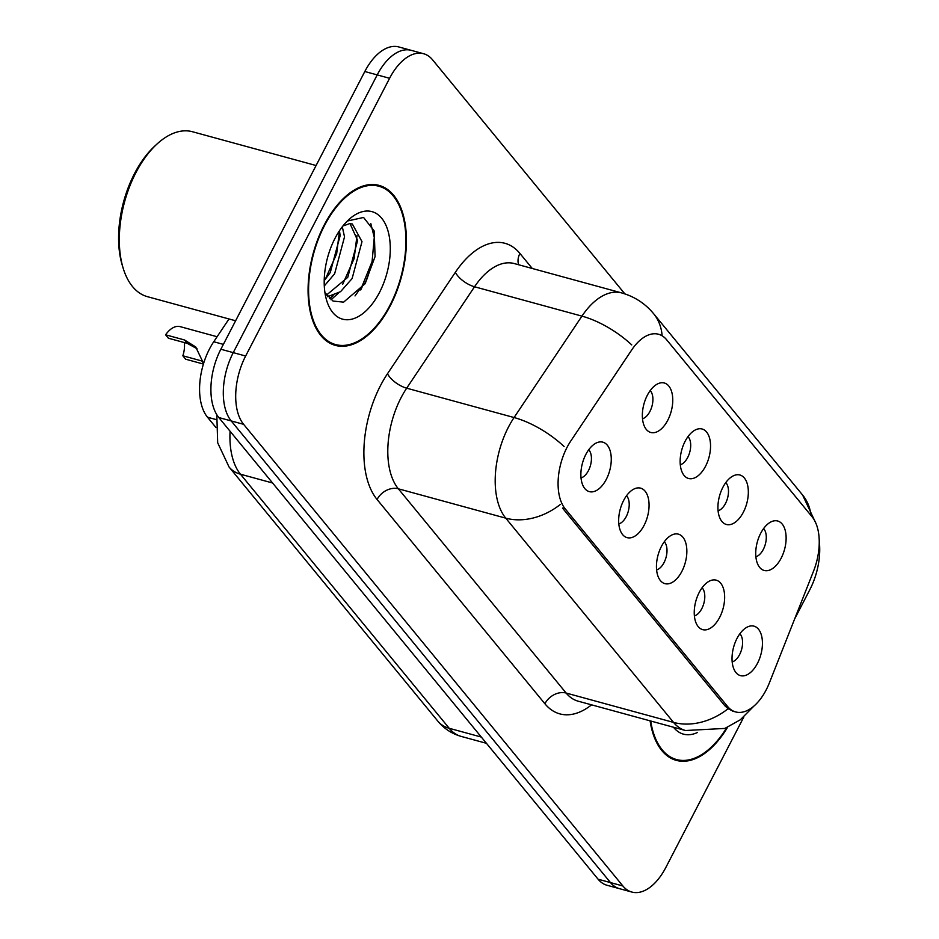 <?xml version="1.0" encoding="UTF-8"?>
<svg xmlns="http://www.w3.org/2000/svg" width="939" height="939" viewBox="0 0 939 939"><rect width="100%" height="100%" fill="white"/><g stroke="black" fill="none" stroke-linecap="round" stroke-linejoin="round"><path stroke-width="1.41" d="M722.901 487.282A25.646 14.12 -74.7 0 1 733.958 475.545A25.646 14.12 -74.7 0 1 747.456 484.524A25.646 14.12 -74.7 0 1 743.371 512.189A25.646 14.12 -74.7 0 1 721.539 520.992A25.646 14.12 -74.7 0 1 722.901 487.282M718.089 510.769A15.388 8.474 105.3 0 0 725.507 503.445A15.388 8.474 105.3 0 0 725.788 482.587M685.118 441.283A25.646 14.12 -74.7 0 1 696.175 429.546A25.646 14.12 -74.7 0 1 709.673 438.525A25.646 14.12 -74.7 0 1 705.576 466.19A25.646 14.12 -74.7 0 1 683.745 474.993A25.646 14.12 -74.7 0 1 685.118 441.283M680.306 464.77A15.388 8.474 105.3 0 0 687.712 457.446A15.388 8.474 105.3 0 0 688.005 436.588M647.323 395.284A25.646 14.12 -74.7 0 1 658.38 383.546A25.646 14.12 -74.7 0 1 671.878 392.525A25.646 14.12 -74.7 0 1 667.793 420.191A25.646 14.12 -74.7 0 1 645.962 428.994A25.646 14.12 -74.7 0 1 647.323 395.284M642.511 418.771A15.388 8.474 105.3 0 0 649.929 411.446A15.388 8.474 105.3 0 0 650.211 390.589M760.696 533.282A25.646 14.12 -74.7 0 1 771.752 521.544A25.646 14.12 -74.7 0 1 785.25 530.523A25.646 14.12 -74.7 0 1 781.154 558.189A25.646 14.12 -74.7 0 1 759.334 566.98A25.646 14.12 -74.7 0 1 760.696 533.282M755.883 556.768A15.388 8.474 105.3 0 0 763.301 549.444A15.388 8.474 105.3 0 0 763.583 528.587M699.215 592.439A25.646 14.12 -74.7 0 1 710.271 580.701A25.646 14.12 -74.7 0 1 723.769 589.692A25.646 14.12 -74.7 0 1 719.673 617.357A25.646 14.12 -74.7 0 1 697.841 626.149A25.646 14.12 -74.7 0 1 699.215 592.439M694.402 615.925A15.388 8.474 105.3 0 0 701.809 608.613A15.388 8.474 105.3 0 0 702.102 587.755M661.42 546.439A25.646 14.12 -74.7 0 1 672.477 534.702A25.646 14.12 -74.7 0 1 685.975 543.693A25.646 14.12 -74.7 0 1 681.89 571.358A25.646 14.12 -74.7 0 1 660.058 580.149A25.646 14.12 -74.7 0 1 661.42 546.439M656.607 569.926A15.388 8.474 105.3 0 0 664.026 562.614A15.388 8.474 105.3 0 0 664.307 541.756M623.637 500.452A25.646 14.12 -74.7 0 1 634.682 488.703A25.646 14.12 -74.7 0 1 648.192 497.693A25.646 14.12 -74.7 0 1 644.095 525.359A25.646 14.12 -74.7 0 1 622.264 534.15A25.646 14.12 -74.7 0 1 623.637 500.452M618.824 523.927A15.388 8.474 105.3 0 0 626.231 516.614A15.388 8.474 105.3 0 0 626.524 495.757M585.842 454.453A25.646 14.12 -74.7 0 1 596.899 442.703A25.646 14.12 -74.7 0 1 610.397 451.694A25.646 14.12 -74.7 0 1 606.301 479.36A25.646 14.12 -74.7 0 1 584.481 488.151A25.646 14.12 -74.7 0 1 585.842 454.453M581.03 477.928A15.388 8.474 105.3 0 0 588.448 470.615A15.388 8.474 105.3 0 0 588.73 449.758M736.998 638.438A25.646 14.12 -74.7 0 1 748.054 626.7A25.646 14.12 -74.7 0 1 761.552 635.68A25.646 14.12 -74.7 0 1 757.468 663.357A25.646 14.12 -74.7 0 1 735.636 672.148A25.646 14.12 -74.7 0 1 736.998 638.438M732.185 661.925A15.388 8.474 105.3 0 0 739.603 654.6A15.388 8.474 105.3 0 0 739.885 633.755M769.452 682.688A46.164 25.412 -74.7 0 1 766.224 689.813A46.164 25.412 -74.7 0 1 735.636 711.926A46.164 25.412 -74.7 0 1 727.561 706.457L565.208 508.844A46.164 25.412 -74.7 0 1 570.83 440.931L631.736 349.918A46.164 25.412 -74.7 0 1 658.532 334.249A46.164 25.412 -74.7 0 1 666.608 339.73L812.118 516.837A46.164 25.412 -74.7 0 1 813.526 571.194L769.452 682.688M216.005 427.574L207.496 417.209A51.293 28.24 -74.7 0 1 213.74 341.749L228.999 318.967M390.331 305.668A82.925 45.647 105.3 0 0 379.11 185.406A82.925 45.647 105.3 0 0 324.166 225.125A82.925 45.647 105.3 0 0 335.387 345.388A82.925 45.647 105.3 0 0 390.331 305.668M374.18 184.948A82.925 45.647 105.3 0 0 373.429 184.525M733.817 711.492L728.089 708.745L724.896 705.788L562.555 508.175M624.869 293.895L432.55 59.803A51.293 28.24 105.3 0 0 423.583 53.723L398.805 46.95A51.293 28.24 105.3 0 0 364.813 71.517L220.853 349.238L233.248 352.63A51.293 28.24 105.3 0 0 231.217 420.93L610.479 882.578A51.293 28.24 105.3 0 0 619.447 888.658A51.293 28.24 105.3 0 1 610.479 882.578L231.217 420.93A51.293 28.24 105.3 0 1 233.248 352.63L377.208 74.909L233.248 352.63L245.642 356.022A51.293 28.24 105.3 0 0 243.612 424.322L622.874 885.97A51.293 28.24 105.3 0 0 631.841 892.05A51.293 28.24 105.3 0 0 665.833 867.483L743.864 716.927M411.188 50.342A51.293 28.24 105.3 0 0 377.208 74.909A51.293 28.24 105.3 0 1 411.188 50.342M650.117 720.847A82.925 45.647 105.3 0 0 676.315 760.367A82.925 45.647 105.3 0 0 727.561 727.302M794.617 619.024L809.794 589.762A51.293 28.24 105.3 0 0 819.231 541.134M423.583 53.723A51.293 28.24 105.3 0 0 389.591 78.289L245.642 356.022M330.047 343.251A82.925 45.647 105.3 0 0 330.904 343.275M670.974 758.231A82.925 45.647 105.3 0 0 671.831 758.254M360.693 289.975A68.394 37.642 105.3 0 0 363.945 282.756M220.853 349.238A51.293 28.24 105.3 0 0 218.822 417.55L598.084 879.197A51.293 28.24 105.3 0 0 607.064 885.277L631.841 892.05M217.097 336.737L180.124 326.631A25.646 14.12 -74.7 0 0 165.604 334.812L184.49 339.965L195.711 346.949L203.587 363.51M203.423 364.062L185.652 359.203L182.847 355.787L201.732 360.952L203.293 362.865M182.847 355.787A18.803 10.352 105.3 0 0 184.314 342.571M197.014 348.709L187.295 343.381L168.41 338.228L165.604 334.812M650.704 720.999A82.069 45.178 105.3 0 0 676.538 759.545A82.069 45.178 105.3 0 0 726.751 727.655M673.474 727.22A55.753 30.694 105.3 0 0 697.337 732.549M324.507 225.536A82.069 45.178 105.3 0 0 335.61 344.566A82.069 45.178 105.3 0 0 389.99 305.245A82.069 45.178 105.3 0 0 378.887 186.227A82.069 45.178 105.3 0 0 324.507 225.536M316.091 165.522L192.53 131.753A85.484 47.056 105.3 0 0 157.001 144.031A85.484 47.056 105.3 0 0 135.885 172.694A85.484 47.056 105.3 0 0 123.115 268.026A85.484 47.056 105.3 0 0 147.446 296.677L235.607 320.774M157.001 144.031L154.771 146.085A82.069 45.178 105.3 0 0 134.5 173.609A82.069 45.178 105.3 0 0 122.234 265.127L123.115 268.026M342.301 226.768L344.519 236.863L334.636 273.765L324.295 285.937M339.472 230.712L340.141 235.666L330.258 272.58L324.213 280.691M342.888 226.017L349.496 223.67L352.325 223.975L361.996 241.64L352.113 278.554L340.587 291.642L327.676 296.689M350.047 223.658L357.63 240.443L347.747 277.357L326.455 295.104M379.485 292.463A55.753 30.694 105.3 0 0 386.269 226.006A55.753 30.694 105.3 0 0 348.78 219.632A55.753 30.694 105.3 0 0 335.012 238.318A55.753 30.694 105.3 0 0 326.678 300.492A55.753 30.694 105.3 0 0 379.485 292.463M324.941 292.628L333.052 301.055L343.604 302.147L364.907 283.918L375.072 256.617L374.215 231.017L363.569 217.461L347.63 220.958M370.776 223.459L374.274 237.379L372.09 261.547L362.278 285.749L355.012 295.926M356.984 235.572L354.132 258.565L342.641 284.4M333.157 295.656L329.554 298.637M339.495 230.794L336.655 253.776L325.152 279.622M338.568 293.027L330.974 299.787M565.208 508.844L562.484 508.093M727.561 706.457L724.826 705.705M223.376 344.378L213.74 341.749M216.287 419.616L207.496 417.209M591.582 704.837A85.484 47.056 -74.7 0 1 544.89 703.745L377.079 499.501A17.102 13.299 140.6 0 1 398.347 488.796L566.147 693.052A68.394 37.642 105.3 0 0 578.107 701.163L685.505 730.519A68.394 37.642 -74.7 0 1 673.545 722.408A59.838 46.551 -39.4 0 0 728.089 708.745M377.079 499.501A85.484 47.056 -74.7 0 1 380.459 385.659A85.484 47.056 -74.7 0 1 387.49 373.734L455.356 272.322A85.484 47.056 -74.7 0 1 519.924 253.448L532.284 268.495M401.059 397.725A68.394 37.642 105.3 0 0 398.347 488.796L505.745 518.152A68.394 37.642 -74.7 0 1 508.457 427.081A68.394 37.642 -74.7 0 1 514.079 417.538L581.934 316.126A68.394 37.642 -74.7 0 1 621.63 292.909L514.232 263.554A68.394 37.642 105.3 0 0 474.535 286.771L406.681 388.183A68.394 37.642 105.3 0 0 401.059 397.725M560.29 504.489A59.838 46.551 140.6 0 1 505.745 518.152L673.545 722.408L566.147 693.052A17.102 13.299 140.6 0 0 544.89 703.745M662.112 335.786A59.838 46.551 -39.4 0 0 653.591 313.661C645.128 303.473 634.482 296.548 621.63 292.909M653.591 313.661L802.634 495.076A59.838 46.551 140.6 0 1 811.003 515.476M631.747 344.906A59.838 25.952 -146.2 0 0 581.934 316.126L474.535 286.771A17.102 7.418 33.8 0 1 455.356 272.322M564.116 446.541A59.838 25.952 -146.2 0 0 514.079 417.538L406.681 388.183A17.102 7.418 33.8 0 1 387.49 373.734M243.612 424.322L218.822 417.55M622.874 885.97L598.084 879.197M389.591 78.289L364.813 71.517M518.657 264.763A17.102 13.299 140.6 0 1 519.924 253.448M230.078 431.247A68.394 37.642 105.3 0 0 240.478 474.218L449.218 728.288A68.394 37.642 105.3 0 0 461.178 736.411C451.823 733.746 444.03 728.641 437.785 721.07L229.057 467A34.191 26.597 140.6 0 0 240.478 474.218L272.603 482.998M481.331 737.068L449.218 728.288A34.191 26.597 140.6 0 1 437.785 721.07M184.49 339.965L187.295 343.381M365.212 283.414A68.394 37.642 105.3 0 0 371.175 264.939M735.636 711.926L732.467 711.058M802.634 495.076L816.226 524.044M753.911 706.093L740.343 719.779L724.838 728.429L685.505 730.519M461.178 736.411L486.461 743.312M216.815 414.721L217.684 442.774L229.057 467M670.235 757.82L676.538 759.545M329.307 342.841L335.61 344.566M372.583 184.502L378.887 186.227"/></g></svg>
